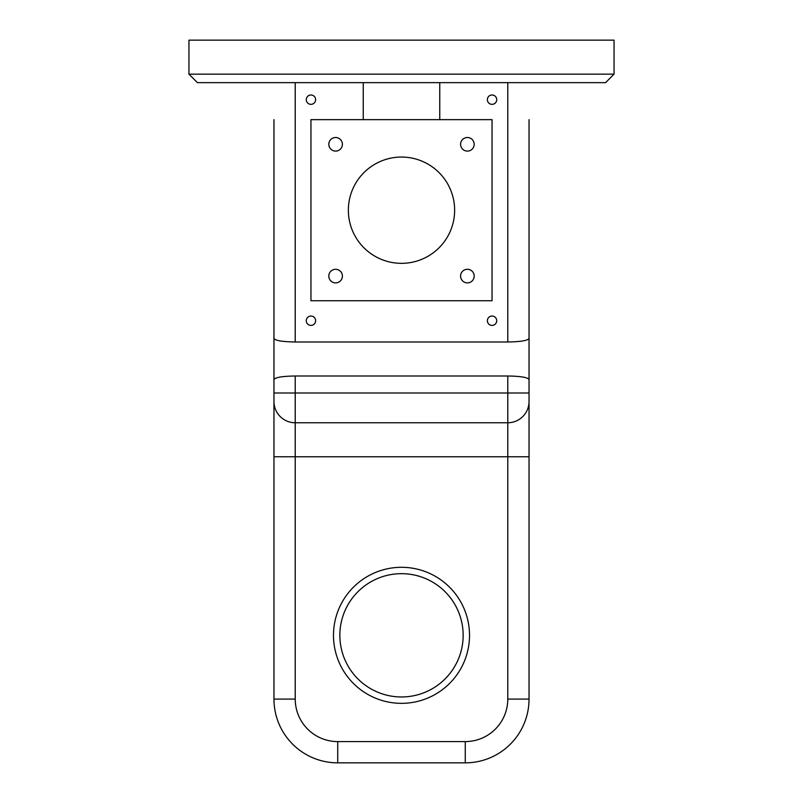 <?xml version="1.0" encoding="UTF-8"?>
<svg xmlns="http://www.w3.org/2000/svg" width="803" height="803" viewBox="0 0 803 803"><rect width="100%" height="100%" fill="white"/><g stroke="black" fill="none" stroke-linecap="round" stroke-linejoin="round"><path stroke-width="1.2" d="M273.964 119.647L273.964 338.444C275.248 340.592 282.335 341.767 295.223 341.988L507.777 341.988C520.665 341.767 527.752 340.592 529.036 338.444L529.036 119.647M273.964 380.241L273.964 332.201M507.777 375.995L507.777 699.082A42.509 42.509 0 0 1 465.268 741.591L337.732 741.591A42.509 42.509 0 0 1 295.223 699.082L273.964 699.082L273.964 456.766L273.964 699.082A63.768 63.768 0 0 0 337.732 762.85L465.268 762.85A63.768 63.768 0 0 0 529.036 699.082L529.036 379.538C527.752 377.39 520.665 376.205 507.777 375.995L295.223 375.995C282.335 376.205 275.248 377.39 273.964 379.538L273.964 456.766L295.223 456.766L295.223 422.759A21.259 21.259 0 0 1 273.964 401.5A21.259 21.259 0 0 0 295.223 422.759L507.777 422.759A21.259 21.259 0 0 0 529.036 401.5M439.763 82.659L439.763 119.647L492.048 119.647L492.048 300.744L310.952 300.744L310.952 119.647L363.237 119.647L363.237 82.659M496.726 320.728A4.677 4.677 0 0 1 489.71 324.773A4.677 4.677 0 0 1 489.71 316.673A4.677 4.677 0 0 1 496.726 320.728M315.629 320.728A4.677 4.677 0 0 1 308.613 324.773A4.677 4.677 0 0 1 308.613 316.673A4.677 4.677 0 0 1 315.629 320.728M315.629 99.662A4.677 4.677 0 0 1 308.613 103.717A4.677 4.677 0 0 1 308.613 95.617A4.677 4.677 0 0 1 315.629 99.662M496.726 99.662A4.677 4.677 0 0 1 489.71 103.717A4.677 4.677 0 0 1 489.71 95.617A4.677 4.677 0 0 1 496.726 99.662M529.036 136.651L529.036 380.241M295.223 699.082L295.223 456.766L529.036 456.766L529.036 699.082L507.777 699.082M529.036 332.201L529.036 315.198M333.486 635.314A68.014 68.014 0 0 1 435.507 576.413A68.014 68.014 0 0 1 435.507 694.224A68.014 68.014 0 0 1 333.486 635.314M188.946 40.15L614.054 40.15L614.054 74.157L188.946 74.157L188.946 40.15M188.946 74.157L197.448 82.659L605.552 82.659L614.054 74.157M439.763 119.647L363.237 119.647M492.048 119.647L492.048 300.744L490.774 300.744M312.226 300.744L310.952 300.744L310.952 119.647M465.268 741.591L465.268 762.85L337.732 762.85L337.732 741.591M460.591 276.091A6.805 6.805 0 0 1 470.799 270.199A6.805 6.805 0 0 1 470.799 281.983A6.805 6.805 0 0 1 460.591 276.091M460.591 144.299A6.805 6.805 0 0 1 470.799 138.417A6.805 6.805 0 0 1 470.799 150.191A6.805 6.805 0 0 1 460.591 144.299M328.808 144.299A6.805 6.805 0 0 1 339.007 138.417A6.805 6.805 0 0 1 339.007 150.191A6.805 6.805 0 0 1 328.808 144.299M328.808 276.091A6.805 6.805 0 0 1 339.007 270.199A6.805 6.805 0 0 1 339.007 281.983A6.805 6.805 0 0 1 328.808 276.091M454.639 210.195A53.139 53.139 0 0 1 374.931 256.217A53.139 53.139 0 0 1 374.931 164.173A53.139 53.139 0 0 1 454.639 210.195M339.86 635.314A61.64 61.64 0 0 1 432.325 581.934A61.64 61.64 0 0 1 432.325 688.703A61.64 61.64 0 0 1 339.86 635.314M295.223 341.988L295.223 82.659M507.777 82.659L507.777 341.988M295.223 422.759L295.223 392.998L529.036 392.998M295.223 375.995L295.223 392.998L273.964 392.998M439.763 86.814L439.763 85.178"/></g></svg>

